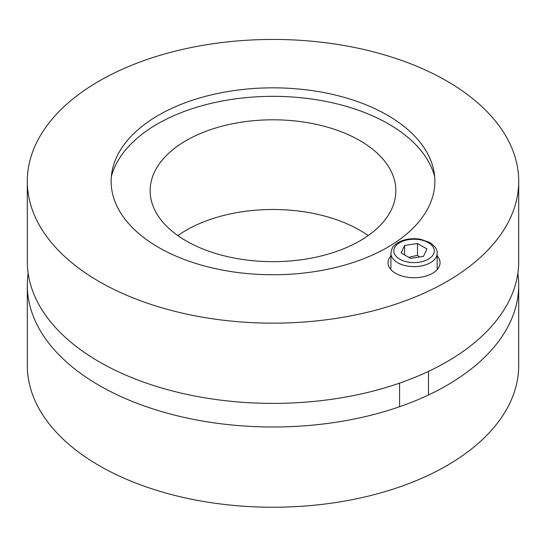 <?xml version="1.0" encoding="UTF-8"?>
<svg xmlns="http://www.w3.org/2000/svg" width="546" height="546" viewBox="0 0 546 546"><rect width="100%" height="100%" fill="white"/><g stroke="black" fill="none" stroke-linecap="round" stroke-linejoin="round"><path stroke-width="0.82" d="M517.847 273.341A245.7 141.851 180 0 1 518.7 285.142A245.7 141.851 180 0 1 367.028 416.195A245.7 141.851 180 0 1 99.263 385.449A245.7 141.851 180 0 1 27.3 285.142A245.7 141.851 180 0 1 28.153 273.341M518.7 285.142L518.7 365.39A245.7 141.851 180 0 1 367.028 496.444A245.7 141.851 180 0 1 99.263 465.697A245.7 141.851 180 0 1 27.3 365.39L27.3 285.142M368.181 235.579A122.85 70.925 0 0 0 177.819 235.579M186.131 240.888A122.85 70.925 180 0 1 150.15 190.738A122.85 70.925 180 0 1 273 119.806A122.85 70.925 180 0 1 395.85 190.738A122.85 70.925 180 0 1 320.011 256.265A122.85 70.925 180 0 1 186.131 240.888M111.323 176.679A163.5 94.397 180 0 1 273 96.342A163.5 94.397 180 0 1 434.677 176.679M437.155 255.842A26.017 15.022 180 0 1 440.049 262.722A26.017 15.022 180 0 1 423.989 276.597A26.017 15.022 180 0 1 395.638 273.341A26.017 15.022 180 0 1 388.015 262.722A26.017 15.022 180 0 1 390.909 255.842M437.953 268.618A26.017 15.022 0 0 0 437.155 267.642M390.909 267.642A26.017 15.022 0 0 0 390.11 268.618M387.462 115.213A161.875 93.455 180 0 1 434.07 172.01A161.875 93.455 180 0 1 273 274.754A161.875 93.455 180 0 1 111.93 172.01A161.875 93.455 180 0 1 218.571 93.277A161.875 93.455 180 0 1 387.462 115.213M27.3 181.292L27.3 261.541A245.7 141.851 0 0 0 99.263 361.848A245.7 141.851 0 0 0 367.028 392.594A245.7 141.851 0 0 0 518.7 261.541L518.7 181.292A245.7 141.851 180 0 1 367.028 312.353A245.7 141.851 180 0 1 99.263 281.6A245.7 141.851 180 0 1 27.3 181.292A245.7 141.851 180 0 1 273 39.442A245.7 141.851 180 0 1 518.7 181.292M417.485 243.475L426.931 248.921L423.471 256.367L410.578 258.367L401.139 252.914L404.593 245.468L417.485 243.475L417.485 255.275L408.824 257.35M404.593 254.907L404.593 245.468M419.499 256.982L417.485 255.275M428.344 242.656A20.236 11.684 180 0 1 419.267 262.203A20.236 11.684 180 0 1 394.485 247.898A20.236 11.684 180 0 1 428.344 242.656M390.909 253.276A23.123 13.35 0 0 0 414.032 266.632A23.123 13.35 0 0 0 437.155 253.276C437.517 249.699 435.06 246.11 429.784 242.513L420.741 239.312C415.035 238.302 409.48 238.561 404.088 240.083C399.563 241.4 396.062 243.489 393.591 246.348C392.588 246.799 391.694 249.113 390.909 253.276L390.909 269.601M399.583 383.121L399.583 406.722M428.487 371.376L428.487 394.976M437.155 253.276L437.155 269.601"/></g></svg>
